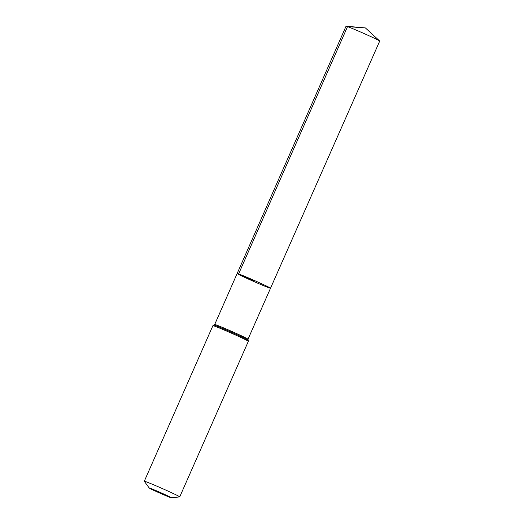 <?xml version="1.0" encoding="UTF-8"?>
<svg xmlns="http://www.w3.org/2000/svg" width="524" height="524" viewBox="0 0 524 524"><rect width="100%" height="100%" fill="white"/><g stroke="black" fill="none" stroke-linecap="round" stroke-linejoin="round"><path stroke-width="0.79" d="M238.623 273.914A18.242 0.57 23.8 0 1 257.461 281.86A18.242 0.57 23.8 0 1 270.522 288.233A18.242 0.57 23.8 0 1 253.603 281.401A18.242 0.57 23.8 0 1 237.149 273.515A18.242 0.57 23.8 0 1 238.623 273.914A18.242 0.57 23.8 0 1 257.461 281.86A18.242 0.57 23.8 0 1 270.522 288.233L379.71 41.069A18.399 0.576 23.8 0 0 379.664 40.99A18.399 0.576 23.8 0 0 365.765 34.296A18.399 0.576 23.8 0 0 347.53 26.619A18.399 0.576 23.8 0 0 346.135 26.2A18.399 0.576 23.8 0 0 346.043 26.22L237.149 273.515A18.242 0.57 23.8 0 1 238.623 273.914M150.224 488.283A12.104 0.38 23.8 0 1 163.016 493.687A12.104 0.38 23.8 0 1 171.368 497.8A12.104 0.38 23.8 0 1 160.167 493.248A12.104 0.38 23.8 0 1 149.248 488.047A12.104 0.38 23.8 0 1 150.224 488.283M149.248 488.047L144.303 481.294A19.368 0.609 23.8 0 1 144.29 481.255A19.368 0.609 23.8 0 1 145.855 481.68A19.368 0.609 23.8 0 1 165.859 490.117A19.368 0.609 23.8 0 1 179.732 496.883A19.368 0.609 23.8 0 1 179.693 496.903L171.368 497.8M254.068 280.353L253.832 280.877L238.623 273.914L347.53 26.619L365.398 27.929L346.135 26.2M144.29 481.255L212.908 325.666L214.689 324.513A18.202 0.57 23.8 0 1 216.163 324.913A18.202 0.57 23.8 0 1 234.968 332.845A18.202 0.57 23.8 0 1 248.003 339.205L270.522 288.233M212.908 325.666A19.368 0.609 23.8 0 1 214.473 326.092A19.368 0.609 23.8 0 1 234.477 334.528A19.368 0.609 23.8 0 1 248.35 341.301L248.003 339.205M213.864 325.07A18.785 0.59 23.8 0 1 215.318 325.502A18.785 0.59 23.8 0 1 234.117 333.415A18.785 0.59 23.8 0 1 248.153 340.194M214.689 324.513L237.149 273.515M179.732 496.883L248.35 341.301M365.398 27.929L379.664 40.99"/></g></svg>
